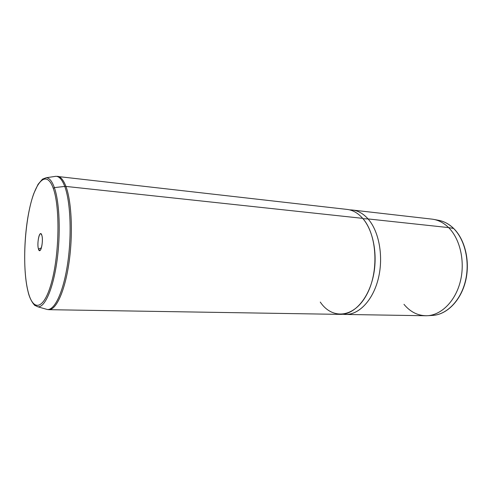 <?xml version="1.0" encoding="UTF-8"?>
<svg xmlns="http://www.w3.org/2000/svg" width="492" height="492" viewBox="0 0 492 492"><rect width="100%" height="100%" fill="white"/><g stroke="black" fill="none" stroke-linecap="round" stroke-linejoin="round"><path stroke-width="0.74" d="M432.228 315.44C446.256 314.929 460.303 301.239 465.248 281.67C470.229 262.125 465.1 239.733 453.575 228.454L453.575 228.454C448.987 223.989 443.938 221.259 438.427 220.281C443.938 221.259 448.987 223.989 453.575 228.454C465.1 239.733 470.229 262.125 465.248 281.67C460.303 301.239 446.256 314.929 432.228 315.44L427.714 315.692M403.969 304.327C410.389 312.076 418.108 315.87 427.111 315.729C441.195 315.218 455.334 301.35 460.315 281.51C465.334 261.701 460.186 239.001 448.606 227.593L453.575 228.454L448.606 227.593C443.999 223.073 438.925 220.318 433.384 219.334M343.705 314.339L345.636 314.462C359.019 314.818 373.084 300.169 378.366 278.361C383.705 256.584 379.092 231.308 368.065 218.928L448.606 227.593C460.407 239.204 465.487 262.531 460.045 282.556C454.651 302.617 439.897 316.104 425.617 315.747L345.636 314.462M352.432 210.029L431.902 219.118C437.991 219.832 443.556 222.655 448.606 227.593L368.065 218.928C363.348 213.663 358.139 210.699 352.432 210.029L350.507 209.9M349.627 209.869L351.165 209.924C357.34 210.262 362.973 213.264 368.065 218.928L362.998 218.725L368.065 218.928C379.283 231.504 383.822 257.414 378.114 279.382C372.462 301.393 357.887 315.624 344.369 314.4L342.832 314.253M320.267 302.063C332.069 319.695 353.902 318.183 366.478 295.071C379.264 272.193 377.161 234.358 362.672 218.35L65.934 186.425C63.499 180.047 60.7 176.671 57.533 176.302C60.7 176.671 63.499 180.047 65.934 186.425L362.672 218.35C373.637 230.779 378.213 256.184 372.881 278.078C367.61 300.003 353.6 314.732 340.286 314.376L48.856 309.677C56.254 310.028 64.962 290.963 69.034 262.457C73.136 234.014 71.641 201.419 65.934 186.425C71.641 201.419 73.136 234.014 69.034 262.457C64.962 290.963 56.254 310.028 48.856 309.677L47.244 309.48C54.612 310.6 63.456 291.953 67.668 263.294C71.906 234.702 70.479 201.566 64.747 186.431L54.366 187.606L53.302 188.436C46.678 169.586 35.842 180.693 29.871 207.249C23.801 233.632 22.89 270.895 28.038 291.393L28.112 291.848M42.693 179.063L46.211 177.735C49.305 177.809 52.023 181.099 54.366 187.606C59.624 202.292 60.848 234.297 56.851 261.947C52.884 289.653 44.655 307.783 37.81 306.793L34.495 305.015L37.81 306.793C44.655 307.783 52.884 289.653 56.851 261.947C60.848 234.297 59.624 202.292 54.366 187.606C52.023 181.099 49.305 177.809 46.211 177.735L42.693 179.063M28.179 291.94L28.038 291.393C33.069 312.223 44.169 310.249 51.74 281.645C59.415 253.294 60.049 206.843 53.302 188.436L54.366 187.606L64.747 186.431C70.479 201.566 71.906 234.702 67.668 263.294C63.456 291.953 54.612 310.6 47.244 309.48L37.81 306.793L34.932 305.384C35.977 306.7 30.19 301.707 28.026 291.504C21.777 266.762 24.668 218.423 33.837 193.43L38.069 184.309L42.367 179.291L46.211 177.735L55.91 176.29C59.249 176.339 62.195 179.721 64.747 186.431L65.934 186.425L64.747 186.431C62.195 179.721 59.249 176.339 55.91 176.29L347.118 209.42C352.795 210.084 357.979 213.061 362.672 218.35M53.302 188.436C60.049 206.843 59.415 253.294 51.74 281.645C44.169 310.249 33.069 312.223 28.038 291.393C22.89 270.895 23.801 233.632 29.871 207.249C35.842 180.693 46.678 169.586 53.302 188.436M41.82 235.237C40 228.682 36.543 242.98 38.45 248.964C40.203 255.785 43.813 241.301 41.82 235.237C43.247 239.432 41.685 250.723 39.711 250.6L38.45 248.964L41.377 247.919L38.45 248.964C36.992 244.469 38.782 232.778 40.811 233.7L41.82 235.237M432.96 315.397C447.105 314.437 460.813 300.532 465.555 281.172C470.327 261.818 465.229 239.825 453.778 228.571M453.729 228.522C449.337 224.235 444.479 221.529 439.153 220.416M438.427 220.281L433.981 219.444M40.811 233.7L41.193 233.958"/></g></svg>
